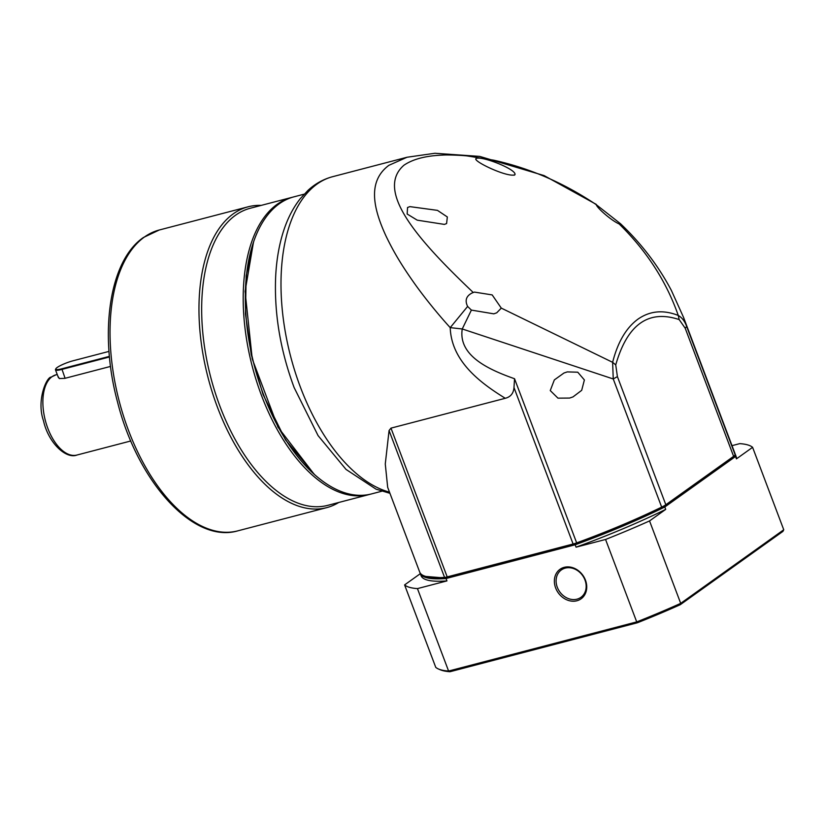 <?xml version="1.0" encoding="UTF-8"?>
<svg xmlns="http://www.w3.org/2000/svg" width="825" height="825" viewBox="0 0 825 825"><rect width="100%" height="100%" fill="white"/><g stroke="black" fill="none" stroke-linecap="round" stroke-linejoin="round"><path stroke-width="1.24" d="M423.689 575.695A168.424 28.246 -20.7 0 0 444.562 577.387L446.036 578.088L425.318 576.397L423.689 575.695A168.424 28.246 -20.7 0 1 419.698 572.065L387.678 487.327L385.275 463.98L389.07 430.537L390.978 428.134L505.261 398.289C480.8 383.171 451.409 361.639 450.213 327.638C437.797 314.036 423.256 296.103 412.778 281.047C400.352 263.319 392.978 250.522 386.048 236.125C372.498 206.817 367.929 180.922 388.905 165.309L407.045 157.245L332.661 176.684A163.237 86.089 75.4 0 0 317.027 184.078A163.237 86.089 75.4 0 0 300.393 387.121A163.237 86.089 75.4 0 0 389.503 492.154M304.167 194.164L293.917 196.845A153.522 80.963 75.4 0 0 253.667 241.622A153.522 80.963 75.4 0 0 263.577 394.752A153.522 80.963 75.4 0 0 314.511 474.54A153.522 80.963 75.4 0 0 371.518 493.917L381.769 491.236M253.667 241.622L246.17 275.777L245.479 314.036L251.264 354.668L263.093 394.618L285.532 439.931L314.511 474.54M620.823 224.421L619.142 223.936C646.666 250.913 666.373 281.418 678.263 315.449C682.058 317.635 684.863 321.327 686.678 326.514L683.564 317.429L671.385 290.452C658.422 265.897 641.468 243.664 620.534 223.75L596.238 204.662C564.125 183.078 529.959 168.248 493.742 160.194L467.486 155.977C463.031 155.327 446.944 154.677 442.52 155.11C425.793 155.75 412.943 159.112 403.972 165.206C373.22 191.792 422.854 244.499 473.241 292.504L472.013 293.019C466.177 296.031 464.712 300.506 467.62 306.436L450.213 327.638L462.248 328.969C458.174 355.049 487.338 368.909 512.088 377.86L514.542 378.737L513.985 387.533C513.532 393.35 510.623 396.928 505.261 398.289M407.055 157.245L434.909 153.275L479.707 156.399L544.087 175.581L596.186 204.342M473.241 292.504L474.499 292.102L492.185 294.917L501.291 308.107L496.722 312.819L493.804 313.84L471.384 310.097L467.62 306.436M407.54 207.508L407.158 214.015L417.223 220.162L444.397 224.4L446.593 223.565L447.336 216.965L437.456 210.365L409.891 206.632L407.54 207.508M389.07 430.537L444.562 577.387A7.776 1.299 -20.7 0 0 447.191 576.902L573.107 544.005A7.776 1.299 -20.7 0 0 576.582 542.912A168.424 28.246 -20.7 0 0 661.671 507.117A12.953 2.176 -20.7 0 0 665.827 504.745L733.611 456.338A12.953 2.176 -20.7 0 0 735.034 454.946A12.953 2.176 -20.7 0 0 735.106 454.668L686.678 326.514L685.183 328.185L679.171 319.584L678.263 315.449C663.341 309.592 649.914 310.829 637.983 319.141C626.196 327.783 617.739 342.179 612.624 362.319L501.291 308.107M619.142 223.936C611.428 220.636 597.022 207.931 596.238 204.662M679.171 319.584C648.45 309.344 627.309 324.442 615.739 364.887L612.624 362.319L613.243 378.964L462.248 328.969L471.384 310.097M514.934 174.756C517.316 169.476 480.047 154.976 475.881 158.709C473.55 161.607 507.994 177.86 514.934 174.756L514.099 175.24M476.633 158.245L475.881 158.709M572.993 396.907L569.611 398.062L557.968 398.155L550.254 390.565L554.338 379.912L563.97 373.013L567.27 371.9L577.758 372.199L584.389 379.954L581.687 390.328L572.993 396.907M446.036 578.088L577.036 543.871C607.489 532.723 635.642 520.884 661.464 508.355L734.343 456.308M735.106 454.668A168.424 28.246 -20.7 0 0 734.786 452.997L683.667 317.707M615.739 364.887L617.399 376.602L613.243 378.964L661.671 507.117L661.464 508.355M584.977 580.016A16.84 14.025 -125.5 0 0 565.269 568.105A16.84 14.025 -125.5 0 0 561.351 569.931A16.84 14.025 -125.5 0 0 557.288 587.256A16.84 14.025 -125.5 0 0 577.005 599.167A16.84 14.025 -125.5 0 0 580.924 597.341A16.84 14.025 -125.5 0 0 584.977 580.016M576.871 600.775A18.14 15.108 -125.5 0 0 585.461 580.161A18.14 15.108 -125.5 0 0 564.228 567.332A18.14 15.108 -125.5 0 0 555.637 587.947A18.14 15.108 -125.5 0 0 576.871 600.775M680.274 604.694L680.697 603.364L649.543 520.926A187.852 31.505 159.3 0 1 605.56 539.467L636.714 621.906L448.594 671.045A187.852 31.505 159.3 0 1 438.477 669.003L440.107 669.714A186.553 31.288 -20.7 0 0 449.996 671.725L637.385 622.772A186.553 31.288 -20.7 0 0 680.274 604.694L782.935 531.382L783.75 529.763L680.697 603.364A187.852 31.505 159.3 0 1 636.714 621.906L637.385 622.772M419.966 572.653A168.424 28.246 -20.7 0 0 420.152 573.262A168.424 28.246 -20.7 0 0 446.036 578.511L446.944 580.903L417.45 588.607L448.594 671.045L449.996 671.725M438.477 669.003A187.852 31.505 159.3 0 1 435.744 667.342L404.601 584.915A187.852 31.505 159.3 0 0 417.45 588.607M446.036 578.511L575.159 544.778L576.067 547.171L605.56 539.467M420.307 573.684L404.601 584.915M649.543 520.926L665.703 509.386L664.795 506.993L735.539 456.483L736.436 458.865L752.596 447.325A187.852 31.505 159.3 0 0 739.747 443.633L732.012 445.655M752.596 447.325L783.75 529.763M665.703 509.386A168.424 28.246 159.3 0 1 576.067 547.171M735.539 456.483A168.424 28.246 -20.7 0 0 735.24 454.193A168.424 28.246 -20.7 0 0 734.972 453.616M575.159 544.778A168.424 28.246 -20.7 0 0 664.795 506.993M446.944 580.903A168.424 28.246 159.3 0 1 421.049 575.654L420.152 573.262M735.24 454.193L736.148 456.586A168.424 28.246 159.3 0 1 736.436 458.865M338.755 502.477A155.461 81.995 -104.6 0 1 326.741 507.623A155.461 81.995 -104.6 0 1 212.417 392.741A155.461 81.995 -104.6 0 1 233.279 213.83A155.461 81.995 -104.6 0 1 248.16 206.786A155.461 81.995 -104.6 0 1 261.154 205.394M327.855 505.323A153.522 80.963 -104.6 0 1 214.943 391.875A153.522 80.963 -104.6 0 1 235.558 215.212A153.522 80.963 -104.6 0 1 250.253 208.251L291.782 197.402A153.522 80.963 -104.6 0 0 277.087 204.363A153.522 80.963 -104.6 0 0 256.482 381.026A153.522 80.963 -104.6 0 0 369.383 494.474L327.855 505.323M110.529 366.424L64.855 378.355L59.338 378.541L57.853 376.128M59.617 378.623L58.389 377.561L55.481 369.858A12.953 2.176 159.3 0 1 55.523 369.445L55.832 368.796A12.437 2.083 159.3 0 1 73.023 360.793L108.993 351.398M109.467 356.978L61.762 369.445A12.953 2.176 159.3 0 1 55.481 369.858M109.405 356.369L61.813 368.796A12.437 2.083 159.3 0 1 55.832 368.796M390.978 428.134L447.191 576.902L448.222 577.675M574.148 544.789L573.107 544.005L513.985 387.533M577.036 543.871L514.542 378.737M665.208 506.22L665.827 504.745L617.399 376.602M685.183 328.185L733.611 456.338L733.002 457.813M159.235 230.01A155.461 81.995 75.4 0 0 144.354 237.064A155.461 81.995 75.4 0 0 123.482 415.965A155.461 81.995 75.4 0 0 237.817 530.846C193.277 543.995 137.507 481.645 117.521 401.992C98.845 332.98 109.282 260.7 143.447 237.487L159.235 230.01L248.16 206.786M76.942 455.039C65.99 459.36 48.314 442.808 43.477 420.698C36.279 400.507 46.623 376.953 51.119 377.118L55.987 374.818A41.456 21.863 75.4 0 0 52.027 376.695A41.456 21.863 75.4 0 0 46.458 424.401A41.456 21.863 75.4 0 0 76.942 455.039L130.804 440.973M370.446 494.185A153.522 80.963 -104.6 0 1 369.383 494.474L370.456 494.175M314.057 474.127L277.984 427.164L252.244 358.968L245.077 291.421L253.471 242.199M65.103 378.293L61.813 368.796M332.661 176.684C323.503 179.118 315.305 183.676 308.045 190.328L300.176 198.794C293.205 207.683 287.698 218.316 283.656 230.691C279.221 244.293 276.571 259.359 275.694 275.89C274.044 312.778 280.191 349.986 294.113 387.533L318.079 435.621L346.036 469.425L376.025 489.153L389.936 493.298M734.281 456.565L735.034 454.946M292.865 197.134L291.782 197.402M326.741 507.623L237.817 530.846M55.987 374.818L57.234 374.488"/></g></svg>
